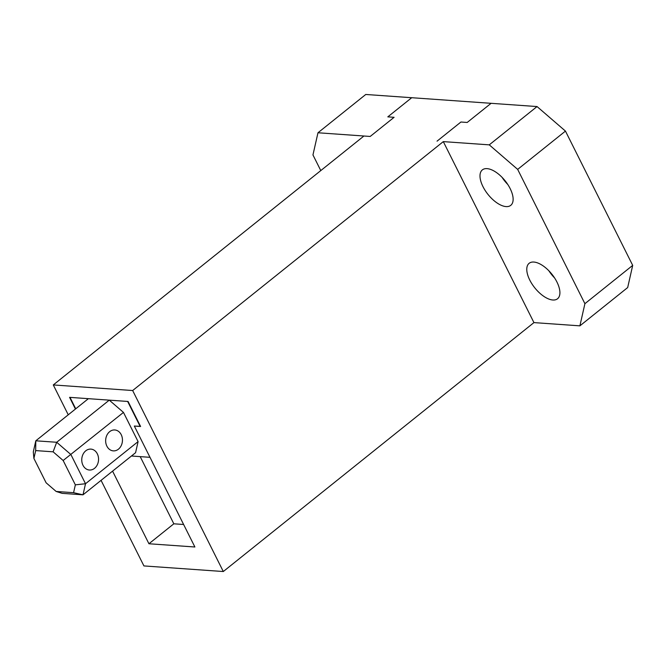 <?xml version="1.0" encoding="UTF-8"?>
<svg xmlns="http://www.w3.org/2000/svg" width="666" height="666" viewBox="0 0 666 666"><rect width="100%" height="100%" fill="white"/><g stroke="black" fill="none" stroke-linecap="round" stroke-linejoin="round"><path stroke-width="1" d="M223.301 571.528L132.659 390.534L443.306 141.617L533.941 322.602L223.301 571.528L143.923 565.925L101.066 480.353M68.248 414.81L53.288 384.931L363.927 136.014L370.196 136.455L394.089 117.308L387.82 116.858L411.721 97.711L387.82 116.858L394.089 117.308L370.196 136.455L317.973 132.767L312.953 154.937L320.787 170.579M140.201 456.626L173.834 523.801L148.934 543.756L194.888 546.994L134.324 426.049L149.983 457.317L131.443 456.01M148.934 543.756L112.571 471.128M75.433 409.049L69.58 397.344L128.063 401.473L140.593 426.49L134.324 426.049L140.534 426.365M132.659 390.534L53.288 384.931M443.306 141.617L489.26 144.855L517.665 169.389L584.906 303.679L579.895 325.849L533.941 322.602M460.93 122.02L437.038 141.167L460.93 122.02L467.199 122.461L460.93 122.02M517.665 169.389L565.459 131.094L537.046 106.56L491.092 103.313L467.199 122.461L491.092 103.313L365.767 94.472L317.973 132.767M173.834 523.801L183.625 524.492M109.665 431.66A10.481 8.392 -86 0 1 114.793 429.961A10.481 8.392 -86 0 1 122.236 437.704A10.481 8.392 -86 0 1 118.44 449.175A10.481 8.392 -86 0 1 113.312 450.874A10.481 8.392 -86 0 1 105.869 443.131A10.481 8.392 -86 0 1 109.665 431.66M85.772 450.807A10.481 8.392 -86 0 1 90.892 449.109A10.481 8.392 -86 0 1 98.335 456.851A10.481 8.392 -86 0 1 94.539 468.323A10.481 8.392 -86 0 1 89.419 470.021A10.481 8.392 -86 0 1 81.976 462.279A10.481 8.392 -86 0 1 85.772 450.807M140.176 426.465L127.647 401.448L69.997 397.377L75.724 408.816M35.681 450.591L33.908 458.433L33.3 451.889L35.806 440.8L35.681 450.591L53.114 451.823L56.693 442.274L70.896 454.545L85.514 483.732L83.009 494.821L135.581 452.697L138.087 441.608L123.468 412.412L109.266 400.149L56.693 442.274L35.806 440.8L88.378 398.676M53.114 451.823L63.153 460.497L123.468 412.412M63.153 460.497L75.35 484.848L85.514 483.732L138.087 441.608M33.908 458.433L46.104 482.783L56.152 491.458L62.121 493.348L83.009 494.821L73.576 492.69L75.35 484.848M56.152 491.458L73.576 492.69M548.842 270.754A22.711 10.939 -128.7 0 0 554.57 277.905M529.77 280.07A22.711 10.939 -128.7 0 0 557.55 298.751A22.711 10.939 -128.7 0 0 556.918 281.984A22.711 10.939 -128.7 0 0 529.137 263.303A22.711 10.939 -128.7 0 0 529.77 280.07M502.064 177.339A22.711 10.939 -128.7 0 0 507.792 184.482M482.983 186.655A22.711 10.939 -128.7 0 0 510.764 205.336A22.711 10.939 -128.7 0 0 510.139 188.57A22.711 10.939 -128.7 0 0 482.359 169.888A22.711 10.939 -128.7 0 0 482.983 186.655M565.459 131.094L632.7 265.376L584.906 303.679M537.046 106.56L489.26 144.855M579.895 325.849L627.68 287.554L632.7 265.376"/></g></svg>
